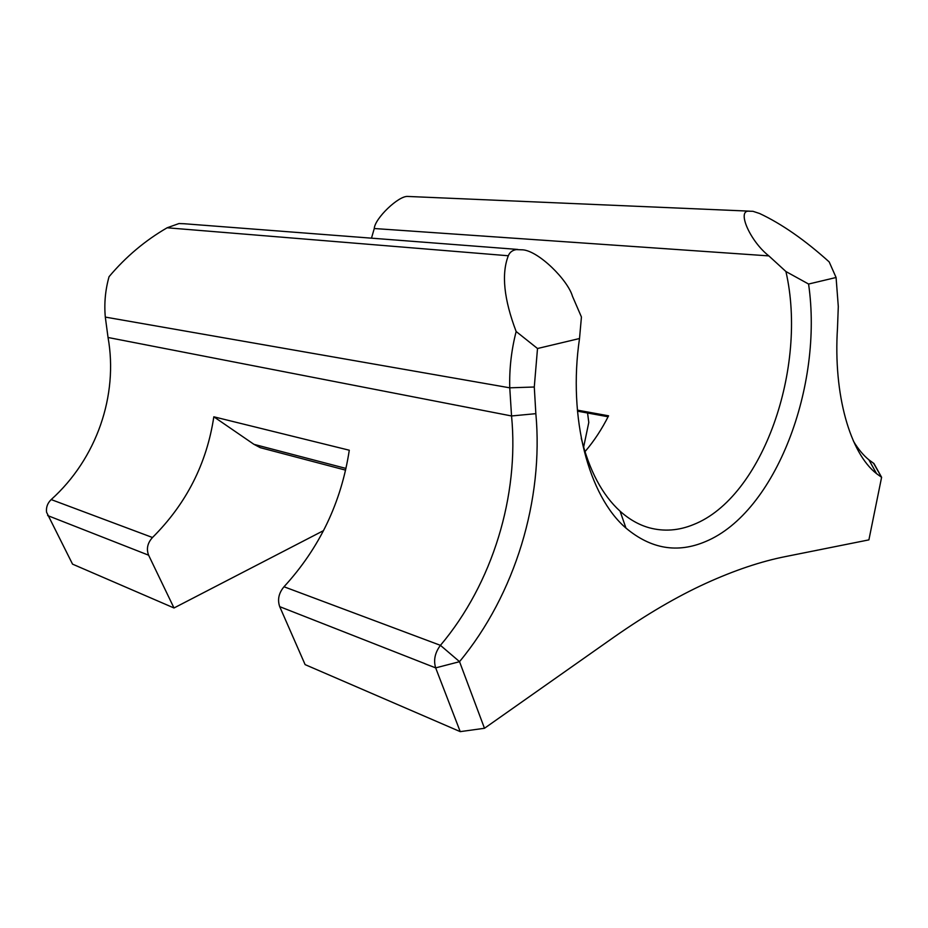 <?xml version="1.0" encoding="UTF-8"?>
<svg xmlns="http://www.w3.org/2000/svg" width="928" height="928" viewBox="0 0 928 928"><rect width="100%" height="100%" fill="white"/><g stroke="black" fill="none" stroke-linecap="round" stroke-linejoin="round"><path stroke-width="1.39" d="M581.253 438.202C589.338 470.647 602.284 494.972 620.078 511.189C629.196 519.367 638.928 524.9 649.275 527.788C663.938 531.721 678.681 530.654 693.471 524.587C762.851 497.338 807.859 367.186 785.923 271.533L808.578 284.038C823.368 385.851 775.82 512.36 705.593 541.546C677.475 553.494 650.934 549.005 625.959 528.078C588.816 496.306 567.739 418.354 579.513 338.523L581.438 317.005L572.483 296.299C567.832 280.047 538.982 251.314 522.998 249.841L516.2 249.609C512.349 250.27 509.716 252.323 508.312 255.757C501.282 273.946 503.892 299.199 516.154 331.516L537.509 348.51L579.513 338.523M345.576 470.136L260.292 447.679L253.959 444.338L213.823 416.8L349.288 450.219C341.318 502.466 319.557 547.984 284.003 586.763C278.736 593.085 277.31 599.72 279.711 606.657L305.115 664.622L460.23 731.635L435.661 667.882C433.353 660.191 434.954 652.674 440.44 645.343C492.652 583.526 519.274 495.366 511.548 415.964L509.762 387.823C509.24 368.938 511.363 350.169 516.154 331.516M537.509 348.51L534.284 387.011L509.762 387.823L105.305 317.086C104.075 303.433 105.328 289.977 109.052 276.695C125.837 256.766 145.209 240.468 167.144 227.778L178.953 223.555L184.138 223.741L517.72 249.435M785.923 271.533L768.86 255.896C749.952 241.141 736.461 209.774 749.14 211.213L752.956 211.306L759.591 213.498C781.62 223.834 804.831 239.981 829.191 261.916L836.082 277.495L838.297 306.542L837.497 328.013C833.158 394.887 850.222 453.177 876.577 473.674L876.566 473.651M749.557 211.155L407.81 196.446C398.692 195.495 374.784 218.486 374.262 228.52L371.49 238.171M534.284 387.011L535.85 413.668C543.738 499.403 515.353 594.268 459.534 661.652L484.474 728.283L613.918 637.165C646.433 614.429 677.057 596.495 705.767 583.387C734.454 570.314 761.134 561.359 785.807 556.51L868.898 539.876L881.6 477.305L876.577 473.674L868.921 459.859L873.944 463.524L876.113 467.434M323.57 530.596L174 607.979L72.546 564.143L46.574 512.256C45.959 507.396 47.502 503.162 51.191 499.577C96.674 458.699 118.424 395.34 108.042 337.49L105.305 317.086M587.563 413.006L588.793 422.449L583.608 447.192M853.563 441.392C858.191 449.094 863.318 455.254 868.921 459.859M584.953 451.704C593.978 441.171 601.854 429.2 608.571 415.814L577.378 410.13M174 607.979L148.619 555.199C146.206 548.924 147.494 543.019 152.494 537.509C186.354 503.765 206.793 463.524 213.823 416.8M484.474 728.283L460.23 731.635M808.578 284.038L836.082 277.495M577.471 411.162L608.095 416.753M253.959 444.338L345.958 468.42M508.312 255.757L167.144 227.778M768.86 255.896L374.262 228.52M459.534 661.652L440.44 645.343L284.003 586.763M152.494 537.509L51.191 499.577M535.85 413.668L511.548 415.964L108.042 337.49M148.619 555.199L47.653 515.562M459.522 661.699L435.661 667.882L279.711 606.657M873.573 463.258L881.6 477.282L873.944 463.524M620.078 511.189L625.959 528.078"/></g></svg>
